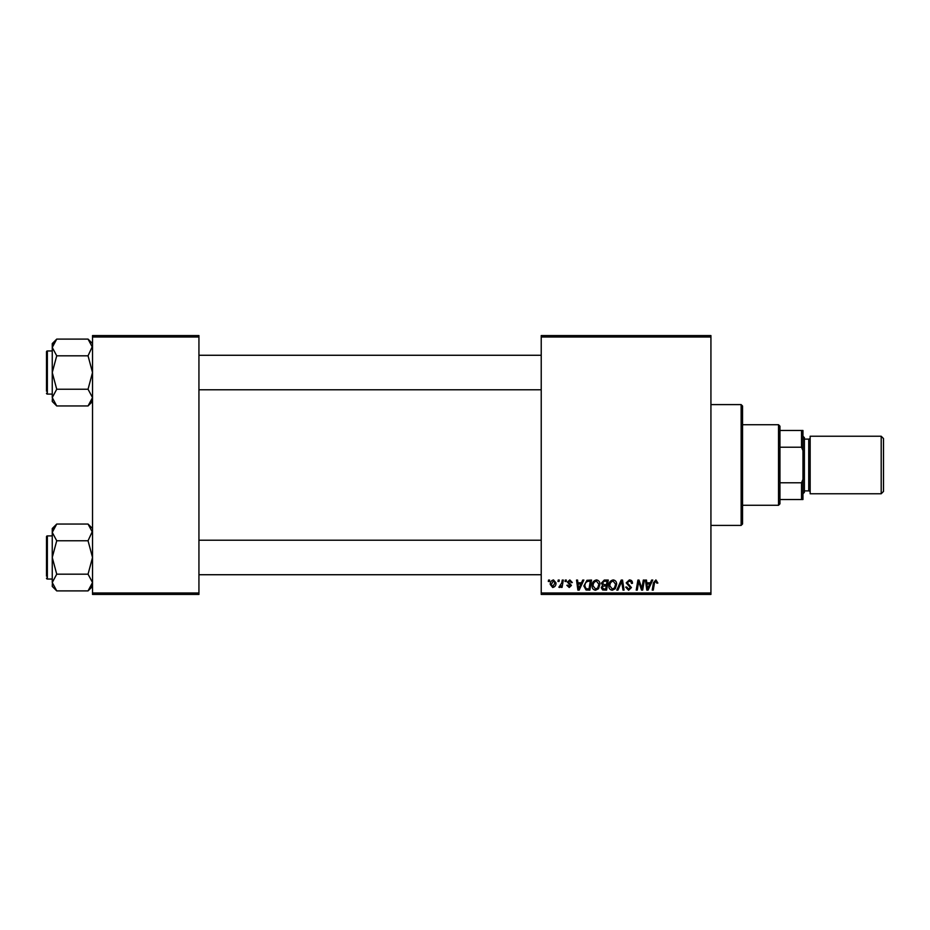 <?xml version="1.0" encoding="UTF-8"?>
<svg xmlns="http://www.w3.org/2000/svg" width="930" height="930" viewBox="0 0 930 930"><rect width="100%" height="100%" fill="white"/><g stroke="black" fill="none" stroke-linecap="round" stroke-linejoin="round"><path stroke-width="1.4" d="M541.225 335.567L710.927 335.567L710.927 337.009L541.225 337.009L541.225 335.567M592.085 585.772C592.061 582.564 593.526 580.622 596.467 579.925C598.781 580.343 599.943 581.796 599.92 584.273L598.548 588.725L595.56 590.248C593.166 589.818 592.015 588.318 592.085 585.772M581.483 582.796L582.715 580.053L583.854 580.053L579.169 590.12L577.89 590.12L576.519 580.053L577.565 580.053L577.902 582.796L581.483 582.796M655.917 579.925L657.882 583.064L656.836 583.191L655.848 581.099L654.476 582.994L653.267 590.12L652.209 590.12L653.453 582.738L655.917 579.925M626.204 582.878L629.366 579.925C631.47 580.029 632.516 581.169 632.481 583.331L631.435 583.447L631.168 581.971L629.296 581.099L627.25 582.784L631.435 587.574L628.61 590.248L625.681 587.109L626.727 587.004L628.645 589.074L630.389 587.644L626.204 582.878M616.799 590.12L621.194 580.053L622.53 580.053L624.065 590.12L623.007 590.12L621.693 581.494L617.927 590.12L616.799 590.12M608.813 585.772C608.79 582.564 610.254 580.622 613.207 579.925C615.521 580.343 616.671 581.796 616.66 584.273L615.276 588.725L612.289 590.248C609.906 589.818 608.743 588.318 608.813 585.772M548.305 581.494L548.549 580.053L549.584 580.053L549.374 581.494L548.305 581.494M541.225 592.991L710.927 592.991L710.927 594.433L541.225 594.433L541.225 337.009M710.927 592.991L710.927 337.009M601.361 583.18L604.256 580.053L608.29 580.053L606.592 590.12L602.617 589.946L601.233 587.667L602.617 585.214L601.361 583.18M650.384 582.796L651.616 580.053L652.744 580.053L648.071 590.12L646.792 590.12L645.42 580.053L646.466 580.053L646.803 582.796L650.384 582.796M642.246 586.191L643.316 580.053L644.374 580.053L642.653 590.12L641.549 590.12L638.678 581.576L637.271 590.12L636.213 590.12L637.91 580.053L639.015 580.053L641.921 588.585L642.246 586.191M569.834 579.925L572.334 582.54L571.287 582.668L569.788 580.832L568.416 581.959L571.427 585.423L569.23 587.504L566.847 585.284L567.893 585.156L569.276 586.586L570.381 585.586L567.37 582.041L569.834 579.925M586.958 580.297L591.561 580.053L589.852 590.12L586.063 589.992L583.842 585.993L586.958 580.297M550.246 584.447C550.176 581.994 551.269 580.483 553.501 579.925L556 582.843C556.094 585.389 554.989 586.946 552.687 587.504L550.246 584.447M557.977 581.494L558.221 580.053L559.267 580.053L559.046 581.494L557.977 581.494M561.72 582.982L562.255 580.053L563.313 580.053L562.08 587.376L561.011 587.376L561.278 585.854L559.581 587.504L558.872 587.237L561.72 582.982M565.033 581.494L565.277 580.053L566.324 580.053L566.103 581.494L565.033 581.494M92.523 335.567L198.939 335.567L198.939 337.009L92.523 337.009L92.523 335.567M198.939 592.991L198.939 594.433L92.523 594.433L92.523 592.991L198.939 592.991L198.939 337.009M92.523 592.991L92.523 337.009M605.732 588.946L606.255 585.807L602.861 586.226L602.28 587.632L603.93 588.946L605.732 588.946M606.465 584.633L607.034 581.227L604.035 581.285L602.408 583.215L604.244 584.633L606.465 584.633M614.451 587.958L615.613 584.226L613.126 581.099C610.882 581.773 609.801 583.366 609.859 585.877L612.324 589.074L614.451 587.958M648.419 586.958L649.803 583.97L646.955 583.97L647.582 589.016L648.419 586.958M579.518 586.958L580.901 583.97L578.053 583.97L578.681 589.016L579.518 586.958M588.992 588.946L590.294 581.227L588.957 581.227C586.179 581.483 584.831 583.098 584.889 586.063L586.156 588.771L588.992 588.946M597.723 587.958L598.874 584.226L596.397 581.099C594.154 581.773 593.061 583.366 593.131 585.877L595.595 589.074L597.723 587.958M552.734 586.586L554.954 582.947L553.501 580.832L551.292 584.447L552.734 586.586M741.129 404.597L742.559 406.038L742.559 523.962L741.129 525.404L741.129 404.597L710.927 404.597M741.129 525.404L710.927 525.404M92.523 528.531L88.048 524.055L92.523 532.402L92.43 531.251L88.048 540.76L56.73 540.76L52.254 532.402L56.73 524.055L88.048 524.055M52.347 583.691L52.254 586.423L56.73 590.899L52.254 582.54L56.73 574.182L52.254 557.477L56.73 540.76M52.254 535.901L47.36 535.901A0.86 0.86 0 0 0 46.5 536.761L46.5 576.17M46.5 538.772L46.5 536.761A0.86 0.86 0 0 1 47.36 535.901L47.36 579.041A0.86 0.86 0 0 1 46.5 578.181M47.36 579.041L52.254 579.041M88.048 540.76L92.523 557.477L88.048 574.182L92.523 582.54L88.048 590.899L56.73 590.899M88.048 574.182L56.73 574.182M91.291 586.807L92.43 583.691M53.487 528.135L52.347 531.251M56.73 524.055L52.254 528.531L52.254 582.54M46.5 388.24L46.5 356.713M92.523 343.577L88.048 339.101L92.523 347.46L92.43 346.309L88.048 355.818L56.73 355.818L52.254 347.46L56.73 339.101L88.048 339.101M52.347 398.749L52.254 401.469L56.73 405.945L52.254 397.598L56.73 389.24L52.254 372.523L56.73 355.818M52.254 350.959L47.36 350.959A0.86 0.86 0 0 0 46.5 351.819L46.5 391.228M46.5 353.83L46.5 351.819A0.86 0.86 0 0 1 47.36 350.959L47.36 394.099A0.86 0.86 0 0 1 46.5 393.239M47.36 394.099L52.254 394.099M88.048 355.818L92.523 372.523L88.048 389.24L92.523 397.598L88.048 405.945L56.73 405.945M88.048 389.24L56.73 389.24M91.291 401.865L92.43 398.749M53.487 343.193L52.347 346.309M56.73 339.101L52.254 343.577L52.254 397.598M778.515 424.731L779.956 426.173L779.956 503.827L778.515 505.269L778.515 424.731L742.559 424.731M779.956 430.485L802.962 430.485L802.962 499.515L801.521 499.515L801.521 482.786L802.962 479.38M779.956 482.786L801.521 482.786M802.962 450.62L801.521 447.214L801.521 430.485M779.956 447.214L801.521 447.214M779.956 499.515L801.521 499.515M883.5 438.542L883.5 491.459L881.198 493.76L881.198 436.24L883.5 438.542M802.962 436.24L804.404 437.67L804.404 492.33L802.962 493.76M804.404 490.889L808.716 490.889A1.442 1.442 0 0 1 810.158 492.33M804.404 439.111L808.716 439.111A1.442 1.442 0 0 0 810.158 437.67M881.198 493.76L810.158 493.76L810.158 436.24L881.198 436.24M808.716 490.889L808.716 439.111M92.523 586.423L88.048 590.899M541.225 574.728L198.939 574.728M541.225 540.214L198.939 540.214M198.939 355.272L541.225 355.272M198.939 389.786L541.225 389.786M92.523 401.469L88.048 405.945M778.515 505.269L742.559 505.269"/></g></svg>

